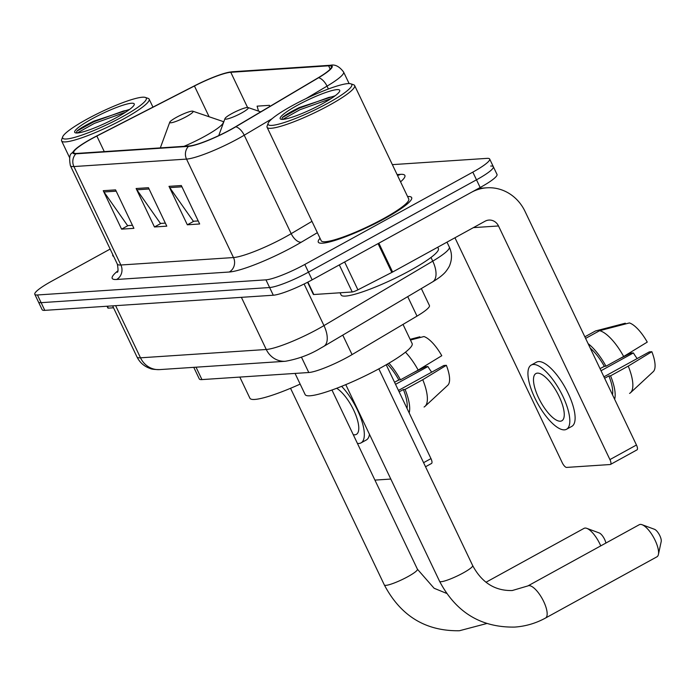 <?xml version="1.0" encoding="UTF-8"?>
<svg xmlns="http://www.w3.org/2000/svg" width="696" height="696" viewBox="0 0 696 696"><rect width="100%" height="100%" fill="white"/><g stroke="black" fill="none" stroke-linecap="round" stroke-linejoin="round"><path stroke-width="1.04" d="M421.341 288.562L429.432 305.535A32.329 4.889 154.5 0 1 417.008 316.115L352.063 354.603A32.329 4.889 154.5 0 1 347.643 357.126A32.329 4.889 154.5 0 1 308.78 372.517L201.944 379.59A32.329 4.889 154.5 0 1 199.291 378.928L193.766 367.34M110.159 249.064L51.652 281.21A32.329 4.889 -25.5 0 0 34.8 294.312L42.134 309.694A32.329 4.889 -25.5 0 0 44.788 310.355L273.284 295.226A32.329 4.889 -25.5 0 0 312.147 279.835L480.162 187.511A32.329 4.889 -25.5 0 0 497.005 174.409L493.342 166.718A32.329 4.889 -25.5 0 0 490.689 166.057M34.8 294.312A32.329 4.889 -25.5 0 0 37.453 294.974L265.95 279.844A32.329 4.889 -25.5 0 0 304.805 264.454L472.819 172.13L476.49 179.82A32.329 4.889 -25.5 0 0 493.342 166.718A32.329 4.889 -25.5 0 1 476.49 179.82L308.476 272.145L476.49 179.82L480.162 187.511M265.95 279.844L269.622 287.535A32.329 4.889 -25.5 0 0 308.476 272.145A32.329 4.889 -25.5 0 1 269.622 287.535L41.116 302.664L269.622 287.535L273.284 295.226M38.471 302.003A32.329 4.889 -25.5 0 0 41.116 302.664A32.329 4.889 -25.5 0 1 38.471 302.003M384.705 218.561A51.721 7.821 -25.5 0 0 411.667 197.603A51.721 7.821 -25.5 0 0 407.569 196.533A51.721 7.821 -25.5 0 1 411.667 197.603A51.721 7.821 -25.5 0 1 384.705 218.561A51.721 7.821 -25.5 0 1 318.29 242.138A51.721 7.821 -25.5 0 0 384.705 218.561M230.646 129.56A34.478 5.22 154.5 0 1 189.199 145.986L76.595 153.442A34.478 5.22 154.5 0 1 73.767 152.737A34.478 5.22 154.5 0 1 96.848 136.042L194.436 85.991A34.478 5.22 154.5 0 1 230.776 72.288L328.599 65.807A34.478 5.22 154.5 0 1 331.426 66.511A34.478 5.22 154.5 0 1 318.168 77.804L235.361 126.872A34.478 5.22 154.5 0 1 230.646 129.56M230.976 129.543A35.348 5.351 -25.5 0 0 235.805 126.785L318.611 77.717A35.348 5.351 -25.5 0 0 329.304 65.424L231.481 71.897A35.348 5.351 -25.5 0 0 228.427 72.349A35.348 5.351 -25.5 0 0 194.236 85.947L96.648 135.998A35.348 5.351 -25.5 0 0 76.525 148.309A35.348 5.351 -25.5 0 0 75.881 153.825L188.494 146.369A35.348 5.351 -25.5 0 0 230.976 129.543M132.458 225.286L127.586 225.608L103.982 191.974A8.622 7.969 -93.8 0 1 103.243 190.695L121.582 229.149L133.91 228.34L115.571 189.877L103.243 190.695M128.099 225.574L121.582 229.149M198.212 220.936L193.34 221.258L169.737 187.624A8.622 7.969 -93.8 0 1 168.998 186.345L187.337 224.799L199.665 223.981L181.325 185.528L168.998 186.345M193.853 221.224L187.337 224.799M165.335 223.111L160.463 223.433L136.86 189.799A8.622 7.969 -93.8 0 1 136.12 188.52L154.46 226.974L166.788 226.156L148.448 187.702L136.12 188.52M160.976 223.399L154.46 226.974M320.038 238.284A51.721 7.821 -25.5 0 0 318.29 242.138A51.721 7.821 -25.5 0 1 320.038 238.284M112.787 254.562A51.721 7.821 -25.5 0 0 112.804 255.736A51.721 7.821 -25.5 0 0 113.709 256.493A51.721 7.821 -25.5 0 1 112.804 255.736A51.721 7.821 -25.5 0 1 112.787 254.562M472.819 172.13A32.329 4.889 -25.5 0 0 489.671 159.027A32.329 4.889 -25.5 0 0 487.017 158.366L392.361 164.639M269.935 106.384L269.439 105.331L257.102 106.149L258.547 111.125M269.439 105.331L269.77 106.488M307.884 282.106L313.8 294.521L352.228 291.972L339.317 264.906M391.813 272.44L378.058 243.617A5.385 0.818 -25.5 0 0 378.85 243.182L471.314 192.374A43.1 39.829 -93.8 0 1 486.808 187.816A43.1 39.829 -93.8 0 1 525.028 211.393L636.457 445.014A5.385 1.888 61.2 0 1 637.005 449.868L610.47 464.45A5.385 1.888 -118.8 0 0 609.931 459.586L498.501 225.965A10.779 9.961 86.2 0 0 488.949 220.075A10.779 9.961 86.2 0 0 485.077 221.215L392.614 272.023A5.385 0.818 154.5 0 1 391.813 272.44L357.909 289.832A5.385 0.818 154.5 0 1 352.228 291.972M454.949 237.762L562.264 462.744A5.385 1.888 -118.8 0 0 566.605 467.416L610.174 464.528A5.385 1.888 -118.8 0 0 610.47 464.45M313.8 294.521A5.385 0.818 154.5 0 1 313.357 294.408L307.571 282.263M560.341 421.202A26.935 9.457 -118.8 0 0 561.846 420.775A26.935 9.457 -118.8 0 0 558.183 394.545A26.935 9.457 -118.8 0 0 537.408 373.134A26.935 9.457 -118.8 0 0 535.903 373.561A26.935 9.457 -118.8 0 0 539.565 399.791A26.935 9.457 -118.8 0 0 560.341 421.202M629.671 393.344L629.558 393.405A35.557 12.484 -118.8 0 0 629.671 393.344A35.557 12.484 -118.8 0 0 630.559 392.701L653.266 371.647A28.014 9.831 -118.8 0 0 651.847 351.715L649.325 351.889L603.937 376.823M566.518 429.275L571.825 426.361A36.636 12.859 -118.8 0 0 566.84 390.682A36.636 12.859 -118.8 0 0 538.591 361.563A36.636 12.859 -118.8 0 0 536.538 362.146L531.231 365.061A36.636 12.859 -118.8 0 0 536.207 400.739A36.636 12.859 -118.8 0 0 564.465 429.858A36.636 12.859 -118.8 0 0 566.518 429.275A36.636 12.859 -118.8 0 0 561.542 393.597A36.636 12.859 -118.8 0 0 533.284 364.478A36.636 12.859 -118.8 0 0 531.231 365.061M585.606 338.395L599.639 330.687L629.428 322.935A28.014 9.831 -118.8 0 1 647.263 342.101L623.659 356.491L605.972 366.209L604.302 366.314A31.25 10.971 -118.8 0 0 590.26 348.139M605.972 366.209A35.557 12.484 -118.8 0 0 588.12 343.659M623.659 356.491A35.557 12.484 -118.8 0 0 599.639 330.687M625.652 323.918L625.312 323.214L595.532 330.957L584.857 336.82L595.419 331.018A35.557 12.484 -118.8 0 0 595.306 331.079M601.031 370.733L633.404 352.942L630.88 353.107L618.64 359.24M604.58 366.296L601.822 367.679M633.404 352.942A21.55 7.569 -118.8 0 0 637.188 358.553M612.515 394.797A31.25 10.971 -118.8 0 0 608.887 375.927L610.557 375.823L628.244 366.105L651.847 351.715M604.633 378.276L608.887 375.927M604.302 366.314L600.039 368.663M614.646 399.278A35.557 12.484 -118.8 0 0 610.557 375.823M630.559 392.701A35.557 12.484 -118.8 0 0 628.244 366.105M292.276 105.67A46.336 7.012 -25.5 0 0 268.16 123.244A46.336 7.012 -25.5 0 0 327.625 103.33A46.336 7.012 -25.5 0 0 350.819 83.816A46.336 7.012 -25.5 0 0 292.276 105.67M268.16 123.244L267.134 126.037A48.494 7.334 -25.5 0 0 267.099 127.298A48.494 7.334 -25.5 0 0 329.365 105.2A48.494 7.334 -25.5 0 0 354.638 85.547A48.494 7.334 -25.5 0 0 353.638 84.782L350.819 83.816M267.099 127.298L321.213 240.746A48.494 7.334 -25.5 0 0 383.47 218.648A48.494 7.334 -25.5 0 0 408.743 198.995L354.638 85.547M340.066 292.781L341.11 294.982A53.879 8.152 -25.5 0 0 410.292 270.422A53.879 8.152 -25.5 0 0 438.367 248.585L437.723 247.228M322.526 103.669A32.973 4.985 -25.5 0 0 339.691 91.159A32.973 4.985 -25.5 0 0 297.375 105.331A32.973 4.985 -25.5 0 0 280.862 119.216A32.973 4.985 -25.5 0 0 322.526 103.669M334.741 95.874L299.393 107.515C290.754 111.743 285.073 115.075 282.367 117.511L281.88 119.381M282.733 119.381L299.95 109.733L331.079 98.597M282.367 117.511L299.219 108.202L328.816 97.431L334.393 96.326M640.32 524.41A18.322 6.429 -118.8 0 0 639.302 524.697L527.881 585.919A18.322 6.429 61.2 0 1 528.908 585.632A18.322 6.429 61.2 0 1 543.028 600.187A18.322 6.429 61.2 0 1 545.525 618.031L656.946 556.809A18.322 6.429 -118.8 0 0 658.407 554.477A18.322 6.429 -118.8 0 0 653.753 537.651A18.322 6.429 -118.8 0 0 642.051 524.706A18.322 6.429 -118.8 0 0 640.32 524.41M231.725 113.648A12.928 1.958 -25.5 0 0 224.999 118.555A12.928 1.958 -25.5 0 0 241.59 112.996A12.928 1.958 -25.5 0 0 248.063 107.549A12.928 1.958 -25.5 0 0 231.725 113.648M295.06 373.421L305.144 394.571A59.264 8.961 -25.5 0 0 381.243 367.558A59.264 8.961 -25.5 0 0 412.128 343.537L403.01 324.414M642.051 524.706L654.466 529.282A7.543 2.645 61.2 0 1 659.286 534.615A7.543 2.645 61.2 0 1 661.2 541.54L658.407 554.477M600.744 545.882A18.322 6.429 -118.8 0 0 586.815 528.36A18.322 6.429 -118.8 0 0 585.092 528.064A18.322 6.429 -118.8 0 0 584.066 528.351L485.973 582.256M176.497 117.302A12.928 1.958 -25.5 0 0 169.763 122.209A12.928 1.958 -25.5 0 0 186.354 116.65A12.928 1.958 -25.5 0 0 192.827 111.203A12.928 1.958 -25.5 0 0 176.497 117.302M239.824 377.084L249.907 398.225A59.264 8.961 -25.5 0 0 300.15 384.105M586.815 528.36L599.23 532.945A7.543 2.645 61.2 0 1 605.885 543.054M107.401 306.214L108.315 308.128L113.526 307.78M386.21 364.765L430.972 458.612A5.385 1.888 61.2 0 1 431.511 463.475L425.534 466.755M374.926 480.11L390.813 479.057M108.315 308.128A5.385 0.818 154.5 0 1 107.871 308.015L107.027 306.231M353.246 434.652A26.935 9.457 -118.8 0 0 354.856 434.809A26.935 9.457 -118.8 0 0 356.361 434.382A26.935 9.457 -118.8 0 0 354.89 412.815A26.935 9.457 -118.8 0 0 336.673 388.272M424.186 406.951L424.073 407.012A35.557 12.484 -118.8 0 0 424.186 406.951A35.557 12.484 -118.8 0 0 425.073 406.307L447.78 385.253A28.014 9.831 -118.8 0 0 446.362 365.322L443.839 365.487L398.451 390.43M357.405 443.369A36.636 12.859 -118.8 0 0 358.979 443.456A36.636 12.859 -118.8 0 0 361.033 442.882A36.636 12.859 -118.8 0 0 361.311 419.436A36.636 12.859 -118.8 0 0 341.614 386.341M410.466 340.04L423.942 336.542A28.014 9.831 -118.8 0 1 441.777 355.708L418.174 370.089L400.487 379.807L398.817 379.92A31.25 10.971 -118.8 0 0 387.324 364.121M400.487 379.807A35.557 12.484 -118.8 0 0 388.942 363.173M418.174 370.089A35.557 12.484 -118.8 0 0 405.446 352.185M420.166 337.525L419.827 336.812L410.127 339.335M395.546 384.331L427.918 366.54L425.395 366.714L413.154 372.847M399.095 379.903L396.337 381.286M427.918 366.54A21.55 7.569 -118.8 0 0 431.703 372.16M361.033 442.882L366.34 439.968A36.636 12.859 -118.8 0 0 369.454 434.287M407.03 408.404A31.25 10.971 -118.8 0 0 403.402 389.534L405.072 389.421L422.759 379.703L446.362 365.322M399.139 391.874L403.402 389.534M398.817 379.92L394.554 382.261M409.161 412.885A35.557 12.484 -118.8 0 0 405.072 389.421M425.073 406.307A35.557 12.484 -118.8 0 0 422.759 379.703M86.791 119.277A46.336 7.012 -25.5 0 0 62.675 136.851A46.336 7.012 -25.5 0 0 122.139 116.937A46.336 7.012 -25.5 0 0 145.334 97.423A46.336 7.012 -25.5 0 0 86.791 119.277M62.675 136.851L61.648 139.644A48.494 7.334 -25.5 0 0 61.613 140.905A48.494 7.334 -25.5 0 0 123.879 118.799A48.494 7.334 -25.5 0 0 149.144 99.154A48.494 7.334 -25.5 0 0 148.152 98.388L145.334 97.423M117.041 117.276A32.973 4.985 -25.5 0 0 134.206 104.757A32.973 4.985 -25.5 0 0 91.889 118.938A32.973 4.985 -25.5 0 0 75.377 132.823A32.973 4.985 -25.5 0 0 117.041 117.276M129.256 109.481L93.908 121.113C85.269 125.35 79.588 128.682 76.873 131.118L76.395 132.988M77.247 132.98L94.465 123.331L125.593 112.204M76.873 131.118L93.734 121.809L123.331 111.038L128.908 109.933M342.771 335.124L352.063 354.603M301.446 357.135L308.78 372.517M407.717 296.635L417.008 316.115M196.028 367.192L201.944 379.59M115.632 305.666L140.505 357.814A21.55 19.914 86.2 0 0 159.619 369.602C154.521 369.559 151.415 369.202 150.284 368.515C144.255 366.496 139.826 362.633 136.973 356.935A43.1 6.516 -25.5 0 0 140.505 357.814L266.264 349.488A43.1 6.516 -25.5 0 0 318.072 328.964A43.1 6.516 -25.5 0 0 323.962 325.606L304.117 284.003M241.39 297.34L266.264 349.488A21.55 19.914 86.2 0 0 285.369 361.276L159.619 369.602M312.147 279.835L304.805 264.454M44.788 310.355L37.453 294.974M432.573 281.897A21.55 10.91 -120.7 0 0 432.747 261.139A43.1 6.516 -25.5 0 0 449.32 247.028C451.956 252.822 452.165 258.695 449.955 264.637C449.599 266.081 448.198 268.412 445.762 271.64C443.082 274.859 438.689 278.278 432.573 281.897L323.788 346.373A21.55 10.91 -120.7 0 0 323.962 325.606L432.747 261.139L430.998 257.459M317.367 232.681L301.351 242.165A53.879 8.152 154.5 0 1 229.228 272.023L116.615 279.479A10.779 9.961 86.2 0 0 120.878 265.002L233.482 257.546A43.1 6.516 -25.5 0 0 285.29 237.023A43.1 6.516 -25.5 0 0 291.189 233.665L311.965 221.354M116.615 279.479A53.879 8.152 154.5 0 1 117.841 270.866M117.346 264.123A43.1 6.516 -25.5 0 0 120.878 265.002L73.915 166.553A43.1 6.516 154.5 0 1 70.383 165.674L117.346 264.123C118.294 269.552 118.233 272.267 117.172 272.275M272.171 118.651L244.226 135.215A43.1 6.516 154.5 0 1 238.337 138.574A43.1 6.516 154.5 0 1 186.528 159.097A10.779 9.961 -93.8 0 1 188.494 146.369M235.805 126.785A10.779 5.455 -120.7 0 1 244.226 135.215L291.189 233.665A10.779 5.455 59.3 0 0 301.351 242.165M318.611 77.717A10.779 5.455 -120.7 0 1 327.033 86.139A43.1 6.516 154.5 0 0 343.606 72.036C339.422 66.459 335.063 64.206 330.522 65.259A10.779 9.961 86.2 0 0 329.304 65.424M231.481 71.897A10.779 9.961 -93.8 0 1 232.699 71.74L330.522 65.259M328.39 88.992L327.033 86.139L305.883 98.675M75.881 153.825A10.779 9.961 86.2 0 0 73.915 166.553L186.528 159.097L233.482 257.546A10.779 9.961 86.2 0 1 229.228 272.023M397.103 174.574L400.461 174.357A53.879 8.152 154.5 0 1 400.565 181.856M397.486 175.392A10.779 9.961 86.2 0 0 400.461 174.357M230.776 72.288L247.559 107.48M194.436 85.991L209.113 116.754M96.848 136.042L104.269 151.606M328.599 65.807L330.191 69.156M136.86 189.799L149.057 188.99M169.737 187.624L181.934 186.815M103.982 191.974L116.18 191.165M473.393 227.627L498.501 225.965M378.85 243.182L392.614 272.023M609.931 459.586L636.457 445.014M344.624 261.983L357.909 289.832M527.881 585.919L512.247 590.53C494.978 590.956 481.789 582.63 472.662 565.561A18.322 2.767 154.5 0 1 463.118 572.982A18.322 2.767 154.5 0 1 441.099 581.708A18.322 2.767 154.5 0 1 439.594 581.334L345.773 384.636M446.615 593.401L434.104 588.259L417.426 569.215A18.322 2.767 154.5 0 1 407.882 576.645A18.322 2.767 154.5 0 1 385.862 585.362A18.322 2.767 154.5 0 1 384.357 584.988L290.536 388.29M184.014 146.325A35.635 5.394 -25.5 0 0 204.676 136.338A35.635 5.394 -25.5 0 0 222.52 121.33L223.79 121.844M423.586 462.675L430.972 458.612M323.788 346.373L320.23 348.4C309.85 354.664 298.236 358.962 285.369 361.276M449.32 247.028L446.989 242.138M136.973 356.935L112.613 305.866M228.427 72.349L232.699 71.74M76.525 148.309L71.758 153.207C69.556 154.425 69.095 158.584 70.383 165.674M489.671 159.027L493.342 166.718M343.606 72.036L349.114 83.572M478.613 188.364L486.808 187.816M439.594 581.334C455.976 612.376 480.997 627.618 514.666 627.087C525.567 626.33 535.859 623.312 545.525 618.031M224.999 118.555L218.727 135.624M248.063 107.549L260.704 111.856M378.841 368.863L472.662 565.561M384.357 584.988C400.739 616.03 425.761 631.281 459.43 630.741L486.695 623.538M169.763 122.209L160.324 147.891M192.827 111.203L222.52 121.33M331.957 390.021L417.426 569.215M69.635 157.722L61.613 140.905M152.955 107.123L149.144 99.154"/></g></svg>
